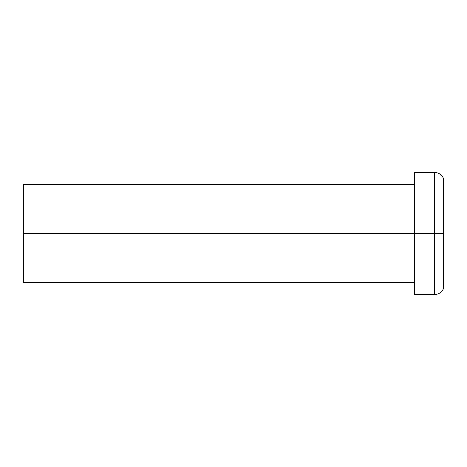 <?xml version="1.0" encoding="UTF-8"?>
<svg xmlns="http://www.w3.org/2000/svg" width="467" height="467" viewBox="0 0 467 467"><rect width="100%" height="100%" fill="white"/><g stroke="black" fill="none" stroke-linecap="round" stroke-linejoin="round"><path stroke-width="0.7" d="M414.328 172.411L414.328 233.5L414.328 172.411L434.491 172.411L434.491 233.5L443.65 233.5L443.65 178.762L443.65 233.5L434.491 233.5L434.491 172.411C438.857 172.644 441.905 174.757 443.65 178.762M443.65 288.238L443.65 233.5L443.65 288.238C441.905 292.243 438.857 294.356 434.491 294.589L434.491 233.5L414.328 233.5L434.491 233.5L434.491 294.589L414.328 294.589L414.328 233.5L23.35 233.5L414.328 233.5L414.328 294.589M23.35 184.628L23.35 233.5L23.35 184.628L414.328 184.628M23.35 282.372L23.35 233.5L23.35 282.372L414.328 282.372M23.35 192.445L23.35 274.555"/></g></svg>
